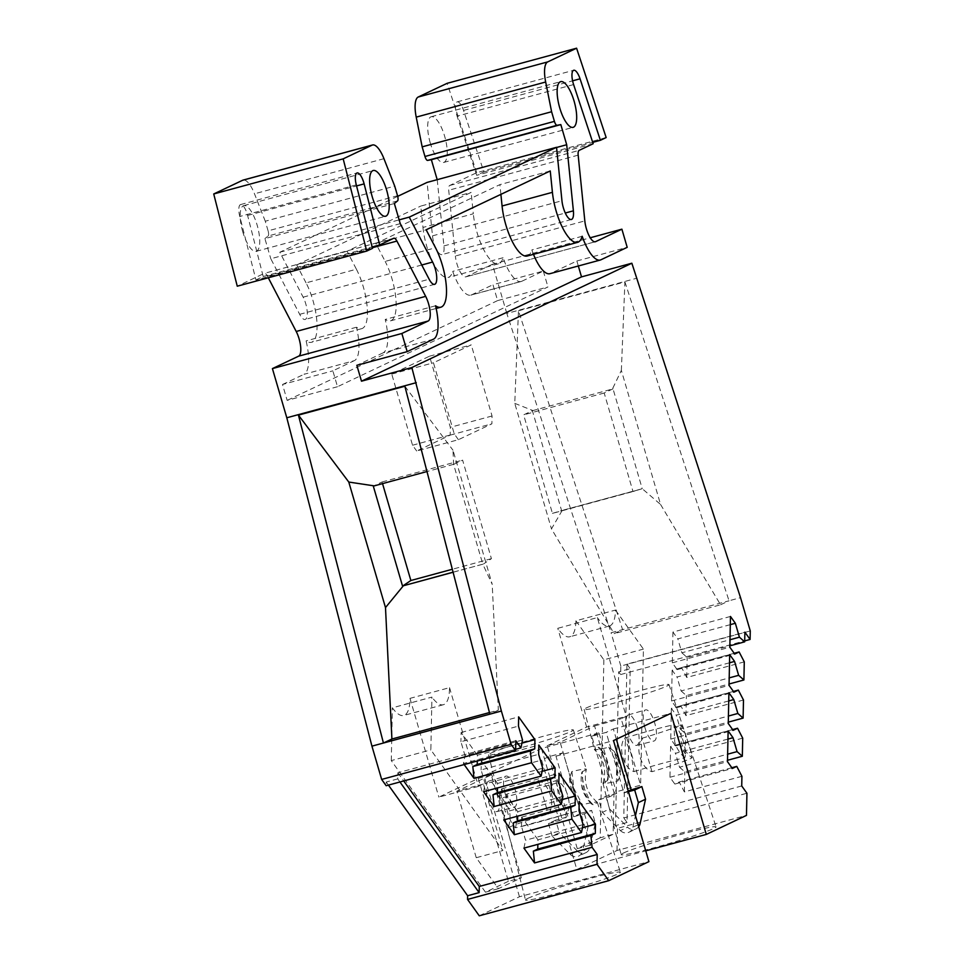 <?xml version="1.0" encoding="UTF-8"?>
<svg xmlns="http://www.w3.org/2000/svg" width="964" height="964" viewBox="0 0 964 964"><rect width="100%" height="100%" fill="white"/><g stroke="black" fill="none" stroke-linecap="round" stroke-linejoin="round"><path stroke-width="0.72" stroke-dasharray="4.82 3.62" d="M242.783 231.89A23.69 7.833 -105.2 0 1 243.759 205.621A23.69 7.833 -105.2 0 1 257.135 225.082A23.69 7.833 -105.2 0 1 256.159 251.339A23.69 7.833 -105.2 0 1 242.783 231.89M397.698 196.343L279.801 252.243L303.154 297.165A14.207 4.7 -105.2 0 1 305.733 303.708A14.207 4.7 -105.2 0 1 305.142 319.458A14.207 4.7 -105.2 0 1 299.683 314.324L270.8 258.75L400.253 223.648M430.281 142.997A23.69 7.833 -105.2 0 1 431.257 116.728A23.69 7.833 -105.2 0 1 444.633 136.189A23.69 7.833 -105.2 0 1 443.657 162.458A23.69 7.833 -105.2 0 1 430.281 142.997M356.403 269.221A37.897 12.52 -105.2 0 1 363.247 286.645A37.897 12.52 -105.2 0 1 361.681 328.664A37.897 12.52 -105.2 0 1 356.451 327.242A34.74 11.484 -105.2 0 1 354.354 360.644L304.022 374.297A34.74 11.484 74.8 0 0 306.106 340.894A37.897 12.52 74.8 0 0 311.348 342.316A37.897 12.52 74.8 0 0 312.902 300.298A37.897 12.52 74.8 0 0 306.058 282.874L356.403 269.221L347.052 251.243L471.143 192.414L473.312 213.791L422.967 227.444L420.798 206.067L471.143 192.414M633.987 771.61A46.874 2.627 163.7 0 1 684.765 757.837C687.766 751.016 680.753 729.652 673.969 724.747A45.657 2.555 -16.3 0 0 624.684 738.111C617.623 746.847 623.624 768.477 633.987 771.61L631.095 753.679L624.684 738.111M679.777 725.434A45.657 2.555 -16.3 0 0 681.054 724.783C684.356 729.724 691.405 751.101 691.995 757.873A46.874 2.627 163.7 0 1 690.658 758.56A46.874 2.627 163.7 0 1 651.977 771.694C640.795 768.501 634.601 746.835 642.217 738.195A45.657 2.555 -16.3 0 0 679.777 725.434M623.563 852.983A49.453 2.772 163.7 0 1 675.776 835.836A49.453 2.772 163.7 0 1 716.071 826.883A49.453 2.772 163.7 0 1 713.661 828.546A49.453 2.772 163.7 0 1 661.364 845.729A49.453 2.772 163.7 0 1 621.141 854.646A49.453 2.772 163.7 0 1 623.563 852.983M605.259 781.72A46.874 2.627 163.7 0 1 607.139 780.888L608.043 779.382L605.934 763.114L600.138 748.1L598.379 747.196A45.657 2.555 -16.3 0 0 596.596 747.992A45.657 2.555 -16.3 0 0 594.354 749.522A45.657 2.555 -16.3 0 0 594.414 749.606A45.657 2.555 -16.3 0 0 608.826 747.245L614.128 751.317L620.527 774.634L617.9 780.936A46.874 2.627 163.7 0 1 602.97 783.286A46.874 2.627 163.7 0 1 602.97 783.19A46.874 2.627 163.7 0 1 605.259 781.72M586.305 707.938A44.211 2.47 163.7 0 1 632.974 692.598A44.211 2.47 163.7 0 1 669.016 684.597A44.211 2.47 163.7 0 1 666.847 686.091A44.211 2.47 163.7 0 1 620.093 701.455A44.211 2.47 163.7 0 1 584.136 709.42A44.211 2.47 163.7 0 1 586.305 707.938M584.112 770.79A45.657 2.555 -16.3 0 0 586.353 769.344A45.657 2.555 -16.3 0 0 586.353 769.248A45.657 2.555 -16.3 0 0 571.893 771.537L569.519 777.888L576.966 800.939L582.352 804.699A46.874 2.627 163.7 0 1 597.222 802.241A46.874 2.627 163.7 0 1 597.294 802.325A46.874 2.627 163.7 0 1 595.005 803.916A46.874 2.627 163.7 0 1 593.125 804.747C587.932 799.59 584.594 794.131 583.087 788.395L582.34 771.574A45.657 2.555 -16.3 0 0 584.112 770.79M527.911 898.34A49.453 2.772 163.7 0 1 580.111 881.18A49.453 2.772 163.7 0 1 620.418 872.239A49.453 2.772 163.7 0 1 617.996 873.902A49.453 2.772 163.7 0 1 565.699 891.085A49.453 2.772 163.7 0 1 525.488 899.99A49.453 2.772 163.7 0 1 527.911 898.34M509.594 827.076A46.874 2.627 163.7 0 1 548.275 813.941C555.999 805.241 549.564 783.744 538.49 780.587A45.657 2.555 -16.3 0 0 500.931 793.348A45.657 2.555 -16.3 0 0 499.665 793.999L508.751 808.567C510.607 814.206 510.438 820.605 508.269 827.763A46.874 2.627 163.7 0 1 509.594 827.076M490.64 753.294A44.211 2.47 163.7 0 1 537.309 737.954A44.211 2.47 163.7 0 1 573.351 729.953A44.211 2.47 163.7 0 1 571.194 731.447A44.211 2.47 163.7 0 1 524.428 746.799A44.211 2.47 163.7 0 1 488.483 754.776A44.211 2.47 163.7 0 1 490.64 753.294M456.731 114.993A11.845 3.916 74.8 0 0 457.093 116.162L476.674 175.315L483.88 171.905L463.539 110.414A11.845 3.916 74.8 0 0 457.225 101.859A11.845 3.916 74.8 0 0 456.731 114.993M727.953 739.075L675.463 753.306L679.536 767.224L727.639 754.173M731.833 767.718L679.234 781.985L674.836 784.069L732.363 768.465M728.736 700.936L676.246 715.168L680.319 729.073L728.423 716.035M732.616 729.579L680.018 743.846L675.619 745.931L733.158 730.326M729.519 662.786L677.041 677.029L681.102 690.935L729.206 677.885M733.399 691.429L680.801 705.696L676.403 707.781L733.941 692.176M730.302 624.648L677.825 638.879L681.885 652.797L729.989 639.747M734.194 653.291L681.584 667.558L677.186 669.643L734.725 654.038M522.524 740.015L464.997 755.619L460.925 741.714L518.463 726.109M542.72 768.212L485.181 783.816L481.108 769.911L538.647 754.306M562.904 796.421L505.365 812.025L501.292 798.108L558.831 782.503M583.087 824.618L525.549 840.222L521.476 826.317L579.015 810.712M515.644 749.341L463.395 763.512L464.997 755.619M483.579 791.721L485.181 783.816M503.762 819.918L505.365 812.025M523.946 848.115L525.549 840.222M679.536 767.224L684.802 771.863L727.519 760.271M742.702 738.147L685.175 753.752L680.018 743.846M680.319 729.073L685.585 733.712L728.302 722.132M743.485 700.009L685.958 715.613L680.801 705.696M681.102 690.935L686.368 695.574L729.085 683.994M744.28 661.87L686.742 677.475L681.584 667.558M681.885 652.797L687.151 657.436L729.869 645.844M741.919 776.297L684.38 791.902L679.234 781.985M613.02 388.829L604.187 393.011L632.999 491.532L642.229 488.7L613.02 388.829L612.405 389.034L621.358 370.405L660.569 504.473L642.229 488.7M728.121 730.881L670.583 746.485L675.463 753.306M670.583 746.485L669.956 777.249L674.836 784.069M684.38 791.902L684.802 771.863M669.956 777.249L727.483 761.644M728.904 692.742L671.366 708.347L676.246 715.168M671.366 708.347L670.739 739.099L675.619 745.931M685.175 753.752L685.585 733.712M670.739 739.099L728.266 723.494M729.688 654.604L672.149 670.209L677.041 677.029M672.149 670.209L671.522 700.961L676.403 707.781M685.958 715.613L686.368 695.574M671.522 700.961L729.049 685.356M730.471 616.454L672.944 632.059L677.825 638.879M672.944 632.059L672.306 662.822L677.186 669.643M686.742 677.475L687.151 657.436M672.306 662.822L729.844 647.218M521.898 743.16L477.397 755.222L477.276 761.006M477.397 755.222L461.117 732.483L460.925 741.714M463.395 763.512L464.154 764.56M461.117 732.483L518.656 716.879M542.081 771.357L497.581 783.431L497.484 787.95M497.581 783.431L481.301 760.68L481.108 769.911M481.301 760.68L538.84 745.076M562.265 799.554L517.764 811.628L517.668 816.146M517.764 811.628L501.485 788.889L501.292 798.108M501.485 788.889L559.024 773.285M582.449 827.751L537.948 839.825L537.852 844.344M537.948 839.825L521.669 817.086L521.476 826.317M521.669 817.086L579.207 801.482M453.092 572.255L482.807 564.193L492.206 584.292L452.996 450.224L453.598 464.323L482.807 564.193M482.976 564.193L453.068 572.17M382.527 483.603L382.057 481.976L373.309 486.133M453.767 464.323L462.612 460.129L491.423 558.662L483.675 563.856M552.444 513.378L561.59 510.583L532.381 410.712L523.633 414.857L552.444 513.378L632.999 491.532M560.976 510.872L641.518 489.025M641.602 488.905L561.59 510.583M550.251 170.965L499.906 184.618L375.827 243.446L385.166 261.413L435.511 247.76M500.894 194.367L499.906 184.618M375.827 243.446L426.16 229.793M394.36 203.512L264.907 238.626L270.8 258.75M397.554 200.91L268.1 236.023L264.907 238.626M268.1 236.023A4.76 1.567 74.8 0 0 268.088 230.854L397.542 195.752M255.978 279.946L263.196 276.523L247.615 215.478A11.845 3.916 74.8 0 0 240.602 204.561A11.845 3.916 74.8 0 0 239.783 216.49L255.978 279.946L372.49 248.351M453.598 464.323L426.98 471.541M382.057 481.976L462.612 460.129M489.459 712.553L498.34 710.143L492.206 584.292M399.94 781.985L397.746 778.9L397.867 772.754L515.812 740.762M397.746 778.9L386.239 782.021L386.166 785.72M397.867 772.754L403.735 780.948M499.665 793.999C499.846 800.988 505.413 822.774 508.269 827.763M593.125 804.747L591.318 803.928L584.57 789.215L581.485 773.188L582.34 771.574M515.487 827.787C517.174 820.629 517.09 814.231 515.27 808.591L506.739 794.035A45.657 2.555 -16.3 0 0 556.023 780.659C566.579 783.865 573.194 805.398 566.266 814.014A46.874 2.627 163.7 0 1 515.487 827.787C509.016 822.738 503.401 800.927 506.739 794.035M556.023 780.659L558.867 796.77L566.266 814.014M571.893 771.537L573.845 788.359L582.352 804.699M538.49 780.587L548.275 813.941M555.674 820.147L548.492 823.545L559.277 820.617L566.458 817.219L548.757 756.692L563.145 752.788L580.834 813.315L591.631 810.387L595.318 823.027L589.835 847.621L582.654 851.031A7.893 7.435 64.6 0 1 570.206 854.405L552.191 836.174L559.361 832.776L555.674 820.147L566.458 817.219M570.206 854.405L577.376 851.007A7.893 7.435 -115.4 0 0 589.835 847.621M577.376 851.007L559.361 832.776M628.203 790.866L623.889 792.902L606.187 732.375L591.8 736.279L609.501 796.806L598.716 799.734L602.416 812.363L620.418 830.594L627.6 827.196A7.893 7.435 -115.4 0 0 638.698 826.751M628.444 791.673L623.889 792.902M638.108 824.738L632.878 827.22A7.893 7.435 64.6 0 1 620.418 830.594M632.878 827.22L635.457 815.664M684.765 757.837C679.56 752.932 676.21 747.594 674.704 741.846L673.969 724.747M681.054 724.783L681.223 741.882C682.693 747.63 686.284 752.956 691.995 757.873M607.139 780.888C608.79 773.971 608.706 767.693 606.886 762.042L598.379 747.196M608.826 747.245L616.129 762.078L617.9 780.936M651.977 771.694L642.217 738.195M741.726 785.961L623.78 817.942L626.937 664.148L744.883 632.167M750.269 630.938L620.816 666.052L620.647 674.547L618.683 671.824L630.191 668.703L627.034 822.497L615.526 825.618L617.478 828.341L746.931 793.239M620.647 674.547L744.702 640.903M626.937 664.148L630.191 668.703M532.381 410.712L612.405 389.034M604.187 393.011L523.633 414.857M562.169 510.45L551.468 528.899L614.128 633.649L622.587 629.637L518.475 310.782L514.764 403.362L551.468 528.899M514.764 403.362L532.971 410.58M660.569 504.473L720.566 604.789L614.128 633.649M433.475 339.183L383.13 352.836A34.74 11.484 74.8 0 0 385.214 319.433A37.897 12.52 74.8 0 0 390.456 320.867A37.897 12.52 74.8 0 0 395.879 298.744A37.897 12.52 74.8 0 0 385.166 261.413M383.13 352.836L356.837 365.296M578.328 265.992L576.858 260.991L550.577 273.451L600.909 259.798M527.248 256.014A37.897 12.52 74.8 0 0 531.839 249.929A34.74 11.484 74.8 0 0 533.478 254.315M549.926 273.692A34.74 11.484 74.8 0 0 550.577 273.451M435.559 305.781L385.214 319.433M582.184 236.276L531.839 249.929M422.967 227.444A37.897 12.52 74.8 0 0 448.139 277.463A37.897 12.52 74.8 0 0 452.731 271.378A34.74 11.484 74.8 0 0 470.818 295.153A34.74 11.484 74.8 0 0 471.468 294.912L521.801 281.259L543.31 271.065L492.966 284.717L497.617 300.599L547.962 286.947L337.496 386.721L332.857 370.839L354.354 360.644M543.31 271.065L547.962 286.947M337.496 386.721L287.164 400.385L282.512 384.491L332.857 370.839M306.058 282.874L296.707 264.907L347.052 251.243M521.801 281.259A34.74 11.484 -105.2 0 1 521.163 281.488A34.74 11.484 -105.2 0 1 503.075 257.725A37.897 12.52 -105.2 0 1 498.484 263.811A37.897 12.52 -105.2 0 1 473.312 213.791M614.008 792.408L613.152 834.282L590.221 845.151L560.132 742.256L594.571 725.928L614.008 792.408L640.614 785.19L621.178 718.71L626.202 716.324L597.331 617.587L557.77 628.311A41.054 13.568 74.8 0 0 569.748 636.77A41.054 13.568 74.8 0 0 575.93 620.804L615.49 610.067A41.054 13.568 -105.2 0 1 609.308 626.046A41.054 13.568 -105.2 0 1 597.331 617.587M594.571 725.928L621.178 718.71M615.49 610.067L643.422 649.097L640.614 785.19M268.088 230.854L265.269 221.226L394.722 186.112M263.196 276.523L372.14 246.977M268.293 277.777L267.462 276.186A7.893 2.615 74.8 0 0 264.437 273.33A7.893 2.615 74.8 0 0 264.293 273.378L237.265 286.2M498.34 710.143L489.881 714.155M404.868 386.239L452.996 450.224M580.834 813.315L573.664 816.713L584.449 813.797L591.631 810.387M584.449 813.797L588.148 826.425L595.318 823.027M588.148 826.425L582.654 851.031M552.191 836.174L548.492 823.545M548.757 756.692L541.587 760.09L559.277 820.617M573.664 816.713L555.963 756.186L563.145 752.788M591.8 736.279L598.981 732.881L616.683 793.408L609.501 796.806M616.683 793.408L605.886 796.336L598.716 799.734M605.886 796.336L609.585 808.965L602.416 812.363M609.585 808.965L627.6 827.196M616.358 739.231L613.357 728.977L606.187 732.375M627.034 822.497L623.78 817.942M720.566 604.789L729.025 600.777L611.08 632.758L506.823 313.469L636.276 278.355M518.475 310.782L624.913 281.922L621.358 370.405M624.913 281.922L729.025 600.777L740.533 597.656M576.858 260.991L627.202 247.338M606.163 137.563L476.71 172.677L449.682 185.486A7.893 2.615 74.8 0 0 448.718 190.257L455.37 256.014L584.823 220.901M593.173 143.72L476.674 175.315M483.88 171.905L592.727 142.371M437.198 179.678L556.565 147.48M476.252 857.719L456.816 791.227L491.254 774.899L521.343 877.806L498.412 888.675L476.252 857.719L502.871 850.501L430.848 749.871L431.932 697.093L392.372 707.829A41.054 13.568 74.8 0 0 403.783 715.457A41.054 13.568 74.8 0 0 409.977 698.382L449.525 687.657A41.054 13.568 -105.2 0 1 443.332 704.732A41.054 13.568 -105.2 0 1 431.932 697.093M449.525 687.657L478.397 786.395L483.422 784.009L502.871 850.501M483.422 784.009L456.816 791.227M503.075 257.725L452.731 271.378M471.468 294.912L492.966 284.717M497.617 300.599L287.164 400.385M282.512 384.491L304.022 374.297M356.451 327.242L306.106 340.894M296.707 264.907L420.798 206.067M575.93 620.804L603.862 659.822L643.422 649.097M603.862 659.822L600.198 837.788L613.152 834.282M600.198 837.788L577.279 848.657L590.221 845.151M577.279 848.657L547.178 745.762L560.132 742.256M547.178 745.762L586.642 727.049L626.202 716.324M586.642 727.049L557.77 628.311M265.269 221.226L254.496 193.8A23.69 7.833 74.8 0 0 243.085 180.099M386.239 782.021L388.432 785.106M479.265 915.8L519.451 896.749L648.905 861.635M555.963 756.186L613.502 740.581M519.451 896.749L484.048 775.695L541.587 760.09M484.048 775.695L541.443 748.486L598.981 732.881M613.357 728.977L670.896 713.372M541.443 748.486L576.846 869.54L645.747 850.851M576.846 869.54L617.02 850.489L746.473 815.387M617.02 850.489L617.478 828.341M615.526 825.618L618.683 671.824M620.816 666.052L611.08 632.758M506.823 313.469L492.435 264.293L590.233 237.771M492.435 264.293L466.154 276.752A15.786 5.218 -105.2 0 1 465.865 276.861A15.786 5.218 -105.2 0 1 455.37 256.014M476.71 172.677L447.139 83.314M437.246 179.846L443.934 245.928A14.207 4.7 -105.2 0 1 441.934 254.604A14.207 4.7 -105.2 0 1 432.499 235.855L427.088 182.413M279.801 252.243L399.144 219.876M478.397 786.395L438.849 797.12L478.313 778.418L491.254 774.899M478.313 778.418L508.402 881.313L521.343 877.806M508.402 881.313L485.47 892.182L498.412 888.675M485.47 892.182L391.288 760.608L430.848 749.871M391.288 760.608L392.372 707.829M409.977 698.382L438.849 797.12M491.423 558.662L452.309 569.266M505.305 793.962A16.123 5.326 -105.2 0 1 505.931 776.104A16.123 5.326 -105.2 0 1 515.065 789.335A16.123 5.326 -105.2 0 1 514.366 807.217A16.123 5.326 -105.2 0 1 505.305 793.962M497.701 794.059A15.786 5.218 74.8 0 0 488.76 781.105A15.786 5.218 74.8 0 0 488.146 798.602A15.786 5.218 74.8 0 0 497.026 811.58A15.786 5.218 74.8 0 0 497.701 794.059M644.964 727.748A16.123 5.326 -105.2 0 1 645.603 709.89A16.123 5.326 -105.2 0 1 654.737 723.121A16.123 5.326 -105.2 0 1 654.038 741.003A16.123 5.326 -105.2 0 1 644.964 727.748M637.373 727.844A15.786 5.218 74.8 0 0 628.42 714.89A15.786 5.218 74.8 0 0 627.805 732.387A15.786 5.218 74.8 0 0 636.686 745.365A15.786 5.218 74.8 0 0 637.373 727.844M458.406 439.692L454.261 433.908L433.463 362.777L471.251 344.871L492.05 415.99L491.881 423.823L458.406 439.692L416.689 451.007L450.176 435.138L450.333 427.305L429.534 356.186L391.746 374.092L412.544 445.223L416.689 451.007M450.176 435.138L491.881 423.823M429.534 356.186L471.251 344.871M492.05 415.99L450.333 427.305M391.746 374.092L433.463 362.777M412.544 445.223L454.261 433.908M299.683 314.324L429.137 279.211M573.604 84.567L457.093 116.162M356.294 184.895L239.783 216.49M247.615 215.478L356.56 185.932M463.539 110.414L572.592 80.831M393.746 238.265L264.293 273.378M267.462 276.186L372.333 247.736M578.171 155.144L448.718 190.257M449.682 185.486L579.135 150.372M421.75 265.004L303.154 297.165M383.949 158.686L254.496 193.8M466.154 276.752L595.005 241.807M443.934 245.928L565.278 213.02M432.499 235.855L561.952 200.741M243.759 205.621L373.213 170.508M434.595 284.344L305.142 319.458M431.257 116.728L560.711 81.627M669.016 684.597L716.071 826.883M573.351 729.953L586.353 769.248M597.294 802.325L620.418 872.239M591.318 803.928C580.87 792.022 580.629 784.479 581.485 773.188M569.519 777.888C569.929 785.889 572.411 793.577 576.966 800.927M597.222 802.241C587.04 793.456 583.413 782.491 586.353 769.344M608.043 779.382L608.718 767.296C607.224 760.608 607.682 757.897 600.138 748.1M614.128 751.317C618.225 758.511 620.358 766.284 620.515 774.634M602.97 783.19C606.814 770.296 603.97 759.102 594.414 749.606M240.602 204.561L357.114 172.954M390.456 320.867L436.162 308.468M457.225 101.859L573.725 70.264M393.89 238.216L264.437 273.33M488.483 754.776L525.488 899.99M585.883 852.67L578.701 856.068M628.926 832.257L636.107 828.859M584.136 709.42L594.354 749.522M602.97 783.286L621.141 854.646M498.484 263.811L448.139 277.463M521.163 281.488L470.818 295.153M361.681 328.664L311.348 342.316M443.657 162.458L573.11 127.344M609.308 626.046L569.748 636.77M595.318 241.747L465.865 276.861M571.387 219.491L441.934 254.604M256.159 251.339L385.612 216.237M443.332 704.732L403.783 715.457M488.76 781.105L505.931 776.104M497.026 811.58L514.366 807.217M628.42 714.89L645.603 709.89M636.686 745.365L654.038 741.003"/><path stroke-width="1.45" d="M372.237 196.777A23.69 7.833 -105.2 0 1 373.213 170.508A23.69 7.833 -105.2 0 1 386.588 189.968A23.69 7.833 -105.2 0 1 385.612 216.237A23.69 7.833 -105.2 0 1 372.237 196.777M268.293 277.777L296.213 331.471A15.786 5.218 -105.2 0 1 299.069 338.738A15.786 5.218 -105.2 0 1 298.707 356.138L272.414 368.597L401.868 333.484L407.182 351.643L356.837 365.296L361.488 381.19L581.509 276.885L578.328 265.992M372.14 246.977L379.708 244.928L393.746 238.265A7.893 2.615 -105.2 0 1 393.89 238.216A7.893 2.615 -105.2 0 1 396.915 241.072L425.666 296.358A15.786 5.218 -105.2 0 1 428.522 303.624A15.786 5.218 -105.2 0 1 428.161 321.024L401.868 333.484M556.565 147.48L566.699 144.733L573.387 210.827A14.207 4.7 -105.2 0 1 571.387 219.491A14.207 4.7 -105.2 0 1 561.952 200.741L556.541 147.299L409.254 217.129L432.607 262.051A14.207 4.7 -105.2 0 1 435.186 268.595A14.207 4.7 -105.2 0 1 434.595 284.344A14.207 4.7 -105.2 0 1 429.137 279.211L400.253 223.648L394.36 203.512L397.554 200.91A4.76 1.567 -105.2 0 0 397.542 195.752L394.722 186.112L383.949 158.686A23.69 7.833 -105.2 0 0 372.538 144.986L243.085 180.099A23.69 7.833 74.8 0 0 242.639 180.268L213.731 193.969L343.184 158.855L366.718 251.086L372.49 248.351L356.294 184.895A11.845 3.916 -105.2 0 1 357.114 172.954A11.845 3.916 -105.2 0 1 364.127 183.883L379.708 244.928M559.735 107.884A23.69 7.833 -105.2 0 1 560.711 81.627A23.69 7.833 -105.2 0 1 574.086 101.075A23.69 7.833 -105.2 0 1 573.11 127.344A23.69 7.833 -105.2 0 1 559.735 107.884M407.182 351.643L433.475 339.183A34.74 11.484 74.8 0 0 435.559 305.781A37.897 12.52 74.8 0 0 440.801 307.215A37.897 12.52 74.8 0 0 446.224 285.091A37.897 12.52 74.8 0 0 435.511 247.76L426.16 229.793L550.251 170.965L552.42 192.33A37.897 12.52 74.8 0 0 556.192 211.224A37.897 12.52 74.8 0 0 577.593 242.362A37.897 12.52 74.8 0 0 582.184 236.276A34.74 11.484 74.8 0 0 600.271 260.039A34.74 11.484 74.8 0 0 600.909 259.798L627.202 247.338L621.888 229.179L595.607 241.639A15.786 5.218 -105.2 0 1 595.318 241.747A15.786 5.218 -105.2 0 1 584.823 220.901L578.171 155.144A7.893 2.615 -105.2 0 1 579.135 150.372L593.173 143.72L573.604 84.567A11.845 3.916 -105.2 0 1 573.243 83.386A11.845 3.916 -105.2 0 1 573.725 70.264A11.845 3.916 -105.2 0 1 580.051 78.807L600.391 140.298L606.163 137.563L576.593 48.2L547.685 61.913L418.231 97.015A23.69 7.833 74.8 0 0 416.219 117.126L422.16 146.853L551.601 111.74L554.421 121.368L424.967 156.481A4.76 1.567 74.8 0 0 427.618 160.398L557.059 125.284A4.76 1.567 -105.2 0 1 554.421 121.368M552.42 192.33L502.075 205.995A37.897 12.52 74.8 0 0 505.847 224.877A37.897 12.52 74.8 0 0 527.248 256.014L577.593 242.362M388.432 785.106L467.624 895.737L467.552 899.424L597.005 864.31L608.718 880.686L648.905 861.635L613.502 740.581L670.896 713.372L706.299 834.426L746.473 815.387L746.931 793.239L741.726 785.961L741.919 776.297L736.761 766.38L732.363 768.465L727.483 761.644L728.121 730.881L733.001 737.701L727.953 739.075M727.639 754.173L737.074 751.619L742.328 756.258L742.702 738.147L737.544 728.242L732.616 729.579M733.001 737.701L737.074 751.619M736.761 766.38L731.833 767.718M737.544 728.242L733.158 730.326L728.266 723.494L728.904 692.742L733.785 699.563L728.736 700.936M728.423 716.035L737.858 713.468L743.111 718.108L743.485 700.009L738.34 690.091L733.399 691.429M733.785 699.563L737.858 713.468M738.34 690.091L733.941 692.176L729.049 685.356L729.688 654.604L734.568 661.424L729.519 662.786M729.206 677.885L738.641 675.33L743.907 679.969L744.28 661.87L739.123 651.953L734.194 653.291M734.568 661.424L738.641 675.33M739.123 651.953L734.725 654.038L729.844 647.218L730.471 616.454L735.351 623.274L730.302 624.648M729.989 639.747L739.424 637.192L744.69 641.831L744.883 632.167L750.1 639.445L750.269 630.938L740.533 597.656L631.854 263.22L411.833 367.537L501.376 711.034L511.113 744.329L515.62 750.607L515.812 740.762L520.934 747.907L515.644 749.341M735.351 623.274L739.424 637.192M520.934 747.907L522.524 740.015L518.463 726.109L518.656 716.879L534.936 739.617L534.743 748.847L477.204 764.452L472.806 766.537L530.345 750.932L531.538 762.729L541.117 776.116L483.579 791.721L494.183 806.531L551.721 790.926L561.301 804.313L503.762 819.918L514.366 834.728L571.905 819.123L581.485 832.51L523.946 848.115L534.55 862.925L592.089 847.32L597.21 854.478L597.005 864.31M534.743 748.847L530.345 750.932M541.117 776.116L542.72 768.212L538.647 754.306L538.84 745.076L555.119 767.826L554.927 777.044L497.388 792.649L492.99 794.734L550.528 779.129L551.721 790.926M554.927 777.044L550.528 779.129M561.301 804.313L562.904 796.421L558.831 782.503L559.024 773.285L575.303 796.023L575.11 805.253L517.572 820.858L513.173 822.943L570.712 807.338L571.905 819.123M575.11 805.253L570.712 807.338M581.485 832.51L583.087 824.618L579.015 810.712L579.207 801.482L595.487 824.22L595.294 833.45L537.755 849.055L533.357 851.14L590.896 835.535L592.089 847.32M595.294 833.45L590.896 835.535M533.357 851.14L534.55 862.925M472.806 766.537L473.999 778.334L531.538 762.729M492.99 794.734L494.183 806.531M513.173 822.943L514.366 834.728M727.519 760.271L742.328 756.258M728.302 722.132L743.111 718.108M729.085 683.994L743.907 679.969M729.869 645.844L744.69 641.831M534.936 739.617L521.898 743.16M477.276 761.006L477.204 764.452M464.154 764.56L473.999 778.334M555.119 767.826L542.081 771.357M497.484 787.95L497.388 792.649M575.303 796.023L562.265 799.554M517.668 816.146L517.572 820.858M595.487 824.22L582.449 827.751M537.852 844.344L537.755 849.055M453.068 572.17L402.518 586.004L453.092 572.255M426.98 471.541L373.309 486.133L402.518 586.004M403.133 585.714L410.869 580.509L382.527 483.603M502.075 205.995L500.894 194.367M374.165 485.868L348.787 482.048L298.43 415.11L383.431 743.027L391.902 739.014L385.492 607.585L348.787 482.048M385.492 607.585L403.374 585.738M391.902 739.014L489.459 712.553M515.62 750.607L386.166 785.72L381.66 779.43L511.113 744.329M403.735 780.948L479.265 886.458L597.21 854.478M635.457 815.664L638.373 802.614L634.674 789.986L641.855 786.576L628.203 790.866M634.674 789.986L628.444 791.673M744.702 640.903L750.1 639.445M533.478 254.315A34.74 11.484 74.8 0 0 549.926 273.692L600.271 260.039M437.198 179.678L431.366 159.711L560.819 124.597L566.699 144.733M557.059 125.284L560.819 124.597M431.366 159.711L427.618 160.398M272.414 368.597L286.802 417.774L371.935 746.148L489.881 714.155L404.868 386.239L298.43 415.11M467.624 895.737L479.132 892.616L479.265 886.458M479.132 892.616L399.94 781.985M638.698 826.751A7.893 7.435 -115.4 0 0 640.06 823.81L645.543 799.216L638.373 802.614M645.543 799.216L641.855 786.576M631.059 789.504L616.358 739.231M631.854 263.22L581.509 276.885M361.488 381.19L411.833 367.537M592.727 142.371L600.391 140.298M424.967 156.481L422.16 146.853M416.219 117.126L545.672 82.012A23.69 7.833 -105.2 0 1 547.685 61.913M545.672 82.012L551.601 111.74M242.639 180.268L372.092 145.154A23.69 7.833 -105.2 0 1 372.538 144.986M372.092 145.154L343.184 158.855M213.731 193.969L237.265 286.2L366.718 251.086M286.802 417.774L416.255 382.672M489.881 714.155L501.376 711.034M371.935 746.148L381.66 779.43M467.552 899.424L479.265 915.8L608.718 880.686M645.747 850.851L706.299 834.426M590.233 237.771L621.888 229.179M418.231 97.015L447.139 83.314L576.593 48.2M397.698 196.343L427.088 182.413L556.541 147.299M399.144 219.876L409.254 217.129M452.309 569.266L410.869 580.509M298.707 356.138L428.161 321.024M356.56 185.932L364.127 183.883M572.592 80.831L580.051 78.807M372.333 247.736L396.915 241.072M640.06 823.81L638.108 824.738M432.607 262.051L421.75 265.004M296.213 331.471L425.666 296.358M595.005 241.807L595.607 241.639M565.278 213.02L573.387 210.827M436.162 308.468L440.801 307.215"/></g></svg>
